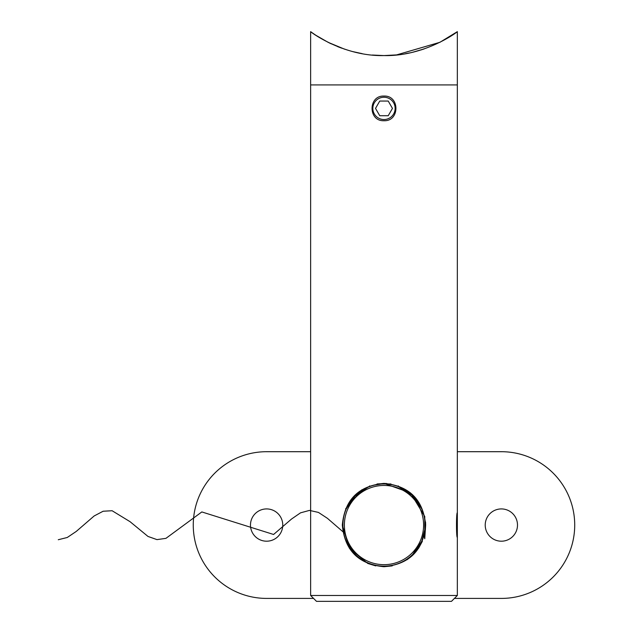 <?xml version="1.0" encoding="UTF-8"?>
<svg xmlns="http://www.w3.org/2000/svg" width="633" height="633" viewBox="0 0 633 633"><rect width="100%" height="100%" fill="white"/><g stroke="black" fill="none" stroke-linecap="round" stroke-linejoin="round"><path stroke-width="0.95" d="M457.343 537.385L457.343 512.738C456.211 511.97 456.211 538.145 457.343 537.385L457.343 595.479L310.629 595.479L310.629 84.917L457.343 84.917L457.343 31.65L439.935 42.292L396.393 54.96M424.783 533.548L424.759 516.465L424.775 533.564M383.986 96.074C368.105 95.306 368.066 121.465 383.986 120.721C399.882 121.481 399.89 95.306 383.986 96.074M383.986 483.39C358.587 485.835 344.692 499.722 342.318 525.034C344.668 550.378 358.555 564.272 383.986 566.725C409.393 564.28 423.287 550.394 425.653 525.073C423.255 499.698 409.369 485.812 383.986 483.39L410.453 492.878L424.767 516.504M375.741 565.902L367.868 563.481M367.765 563.441L349.384 548.273L342.318 525.05M345.61 508.829L361.815 489.784M457.343 595.479L451.479 601.35L316.5 601.35L310.629 595.479M425.534 521.924L425.653 524.939M422.369 541.278L418.571 548.297M413.507 554.461L407.193 559.667M392.215 565.902L383.986 566.725M389.532 55.451L395.245 55.063M405.658 53.678L409.638 52.903M412.961 52.159L415.256 51.582M420.977 49.952L423.445 49.152M424.11 48.931L413.254 52.088M409.678 52.895L405.531 53.694M397.247 54.865L383.986 55.577C424.403 56.566 457.477 32.014 457.343 31.65C457.493 31.959 424.545 56.559 383.986 55.577C343.569 56.566 310.502 32.014 310.629 31.65C310.486 31.959 343.426 56.559 383.986 55.577L390.553 55.403M341.622 48.14L337.611 46.613M331.312 43.875L329.018 42.775M328.274 42.403L344.566 49.168M352.897 51.629L362.187 53.655M372.307 55.031L383.986 55.577M312.053 32.671L310.629 31.65L310.629 84.917L457.343 84.917L457.343 512.738M328.234 42.387L315.93 35.313M315.914 35.306L312.109 32.71M380.805 484.103L374.554 485.076M383.986 485.448A39.61 39.61 0 0 0 344.376 525.058A39.61 39.61 0 0 0 383.986 564.676A39.61 39.61 0 0 0 423.604 525.058A39.61 39.61 0 0 0 383.986 485.448M383.986 566.139A41.082 41.082 0 0 1 342.912 525.058A41.082 41.082 0 0 1 383.986 483.976A41.082 41.082 0 0 1 425.067 525.058A41.082 41.082 0 0 1 383.986 566.139M282.753 525.058A16.142 16.142 0 0 1 266.62 541.199A16.142 16.142 0 0 1 250.478 525.058A16.142 16.142 0 0 1 266.62 508.924A16.142 16.142 0 0 1 282.753 525.058M517.493 525.058A16.142 16.142 0 0 1 501.36 541.199A16.142 16.142 0 0 1 485.218 525.058A16.142 16.142 0 0 1 501.36 508.924A16.142 16.142 0 0 1 517.493 525.058M346.211 508.924L355.105 495.853L369.316 486.342L370.265 486.342M398.22 485.899L398.655 486.69L412.835 495.813L421.768 508.924M413.333 554.643L412.74 554.405L421.768 541.199L424.83 529.465M346.211 541.199L355.24 554.405L354.646 554.643M313.564 598.414L266.62 598.414A73.357 73.357 0 0 1 193.263 525.058A73.357 73.357 0 0 1 266.62 451.701L310.629 451.701M457.343 451.701L501.36 451.701A73.357 73.357 0 0 1 574.717 525.058A73.357 73.357 0 0 1 501.36 598.414L454.407 598.414M383.986 97.245A11.149 11.149 0 0 0 372.837 108.393A11.149 11.149 0 0 0 383.986 119.542A11.149 11.149 0 0 0 395.134 108.393A11.149 11.149 0 0 0 383.986 97.245M388.227 115.728L392.46 108.393L388.227 101.058L379.753 101.058L375.519 108.393L379.753 115.728L388.227 115.728M390.957 483.976L377.023 483.976M398.655 486.342L397.706 486.342M412.036 555.869L411.157 555.869M356.814 555.869L355.936 555.869M425.653 525.058L424.759 538.738L423.857 534.948M345.365 533.848L327.419 518.316L318.446 512.421L309.482 510.396L300.509 512.849L291.536 519.028L273.591 534.474L201.824 511.939L165.941 538.351L156.968 539.617L147.995 536.444L130.058 521.687L112.112 510.736L103.139 511.235L94.167 515.958L76.229 531.451L67.256 537.488L58.283 539.727M386.423 483.462L377.213 483.944M369.751 485.899L369.316 486.342"/></g></svg>

